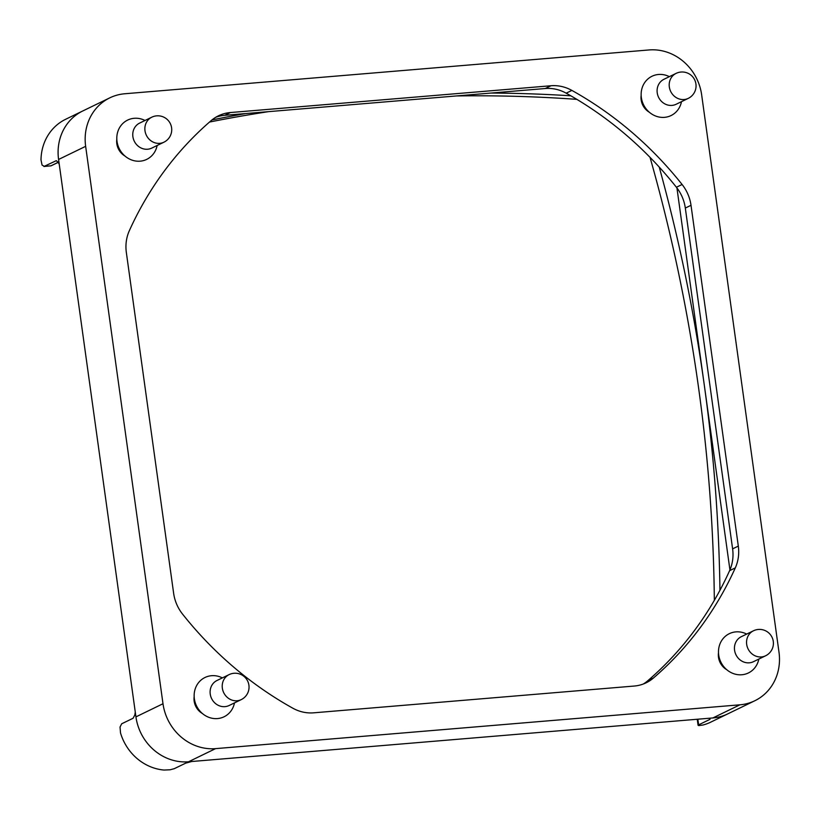 <?xml version="1.0" encoding="UTF-8"?>
<svg xmlns="http://www.w3.org/2000/svg" width="820" height="820" viewBox="0 0 820 820"><rect width="100%" height="100%" fill="white"/><g stroke="black" fill="none" stroke-linecap="round" stroke-linejoin="round"><path stroke-width="1.23" d="M209.5 122.047A1582.303 1451.072 -115.9 0 1 268.581 111.643M245.928 113.529A1582.303 1451.072 64.1 0 0 211.97 119.925M145.007 120.478L144.863 120.407A21.843 20.028 64.1 0 0 134.203 118.295A21.843 20.028 64.1 0 0 117.014 141.419A21.843 20.028 64.1 0 0 140.159 161.171A21.843 20.028 64.1 0 0 157.112 145.642L157.143 145.488M163.897 142.208L151.792 148.082A13.899 12.741 -115.9 0 1 147.62 149.23A13.899 12.741 -115.9 0 1 132.891 136.653A13.899 12.741 -115.9 0 1 139.656 123.082L151.761 117.198A13.899 12.741 64.1 0 0 144.996 130.78A13.899 12.741 64.1 0 0 163.897 142.208A13.899 13.899 0 0 0 171.595 127.797A13.899 13.899 0 0 0 151.761 117.198M746.692 634.075L746.548 634.003A21.843 20.028 64.1 0 0 735.889 631.882A21.843 20.028 64.1 0 0 718.699 655.006A21.843 20.028 64.1 0 0 741.844 674.757A21.843 20.028 64.1 0 0 758.797 659.229L758.828 659.075M765.583 655.795L753.477 661.678A13.899 12.741 -115.9 0 1 749.306 662.816A13.899 12.741 -115.9 0 1 734.576 650.239A13.899 12.741 -115.9 0 1 741.341 636.668L753.447 630.795A13.899 12.741 64.1 0 0 746.682 644.366A13.899 12.741 64.1 0 0 765.583 655.795A13.899 13.899 0 0 0 773.28 641.383A13.899 13.899 0 0 0 753.447 630.795M669.345 76.66L669.202 76.588A21.843 20.028 64.1 0 0 658.542 74.476A21.843 20.028 64.1 0 0 641.353 97.6A21.843 20.028 64.1 0 0 664.487 117.352A21.843 20.028 64.1 0 0 681.451 101.823L681.481 101.67M688.236 98.39L676.131 104.263A13.899 12.741 -115.9 0 1 671.959 105.401A13.899 12.741 -115.9 0 1 657.732 95.13A13.899 12.741 -115.9 0 1 663.995 79.263L676.1 73.38A13.899 12.741 64.1 0 0 669.837 89.257A13.899 12.741 64.1 0 0 684.064 99.527A13.899 12.741 64.1 0 0 688.236 98.39A13.899 13.899 0 0 0 681.01 72.037A13.899 13.899 0 0 0 676.1 73.38M222.353 677.894L222.21 677.822A21.843 20.028 64.1 0 0 211.55 675.7A21.843 20.028 64.1 0 0 194.361 698.824A21.843 20.028 64.1 0 0 217.505 718.576A21.843 20.028 64.1 0 0 234.458 703.047L234.489 702.894M241.244 699.614L229.139 705.497A13.899 12.741 -115.9 0 1 224.967 706.635A13.899 12.741 -115.9 0 1 210.74 696.364A13.899 12.741 -115.9 0 1 217.003 680.487L229.108 674.614A13.899 12.741 64.1 0 0 222.855 690.481A13.899 12.741 64.1 0 0 237.072 700.762A13.899 12.741 64.1 0 0 241.244 699.614A13.899 13.899 0 0 0 234.018 673.271A13.899 13.899 0 0 0 229.108 674.614M59.265 164.379L58.117 162.145L56.16 160.73L43.921 166.491L50.953 165.825L44.341 166.378L42.056 165.066L41 159.91A49.63 45.52 64.1 0 1 65.651 119.279L82.748 110.977A49.63 45.52 64.1 0 0 58.579 159.459A49.63 45.52 64.1 0 0 58.62 159.736L58.589 159.459A49.63 45.52 -115.9 0 1 82.748 110.977L109.808 97.846A49.63 45.52 -115.9 0 1 124.722 93.767L649.061 49.948A49.63 45.52 -115.9 0 1 701.653 94.843L779 652.259A49.63 45.52 -115.9 0 1 754.841 700.741A49.63 45.52 -115.9 0 1 739.927 704.81L215.588 748.629A49.63 45.52 -115.9 0 1 162.995 703.734L85.649 146.329A49.63 45.52 -115.9 0 1 109.808 97.846M191.767 761.493L185.679 763.153L174.281 768.678L170.109 769.785L164.01 770.052A49.63 45.52 64.1 0 1 120.509 732.916L120.038 727.043L121.688 723.783L133.086 718.258L134.828 714.989L135.269 712.119M135.894 716.598A49.63 45.52 64.1 0 0 188.528 761.77A49.63 45.52 64.1 0 0 188.784 761.749L188.528 761.77A49.63 45.52 -115.9 0 1 135.935 716.875L58.62 159.736M728.006 713.759A49.63 45.52 64.1 0 1 727.781 713.871A49.63 45.52 -115.9 0 1 712.867 717.951L712.601 717.971A49.63 45.52 64.1 0 0 727.781 713.871L710.684 722.174A49.63 45.52 64.1 0 1 703.017 725.003L698.742 725.608L697.841 719.201M709.894 718.484L710.018 719.335L709.874 718.474L708.808 718.289M698.742 725.608L698.62 724.859L710.018 719.335L709.874 718.474M712.601 717.971L188.784 761.749M650.034 157.358A1582.303 1451.072 -115.9 0 1 714.333 600.353M456.289 95.95A1582.303 1451.072 -115.9 0 1 576.839 99.353M202.355 713.482A15.887 14.565 -115.9 0 1 194.155 696.59M649.348 112.248A15.887 14.565 -115.9 0 1 641.148 95.366M726.694 669.663A15.887 14.565 -115.9 0 1 718.494 652.771M125.009 156.066A15.887 14.565 -115.9 0 1 116.809 139.185M719.95 590.277A1582.303 1451.072 64.1 0 0 704.298 385.144L729.933 569.91M676.93 187.934L704.298 385.144A1582.303 1451.072 64.1 0 0 659.229 167.085M570.812 95.796A1582.303 1451.072 64.1 0 0 490.965 93.049M129.345 230.686A357.356 327.723 -115.9 0 1 211.232 120.55A39.709 36.418 -115.9 0 1 218.458 115.804A39.709 36.418 -115.9 0 1 230.389 112.545L550.968 85.751A39.709 36.418 -115.9 0 1 571.878 90.415A357.356 327.723 -115.9 0 1 682.096 184.49A39.709 36.418 -115.9 0 1 691.014 205.297L738.307 546.099A39.709 36.418 -115.9 0 1 735.304 567.891A357.356 327.723 -115.9 0 1 653.417 678.027A39.709 36.418 -115.9 0 1 646.191 682.783A39.709 36.418 -115.9 0 1 634.26 686.043L313.681 712.826A39.709 36.418 -115.9 0 1 292.771 708.172A357.356 327.723 -115.9 0 1 182.542 614.088A39.709 36.418 -115.9 0 1 173.635 593.29L126.341 252.488A39.709 36.418 -115.9 0 1 129.345 230.686M643.28 684.024A39.709 36.418 64.1 0 0 647.718 680.795A357.356 327.723 64.1 0 0 729.605 570.659A39.709 36.418 64.1 0 0 732.608 548.857L685.315 208.065A39.709 36.418 64.1 0 0 676.408 187.257A357.356 327.723 64.1 0 0 566.179 93.172A39.709 36.418 64.1 0 0 545.269 88.519L224.69 115.312A39.709 36.418 64.1 0 0 215.67 117.321M58.21 162.298L50.953 165.825A0.789 0.728 -115.9 0 0 51.188 165.763L50.532 165.937M51.383 165.609A0.789 0.728 -115.9 0 1 51.188 165.763L58.24 162.339M55.739 160.843L56.59 160.771M653.417 678.027L647.718 680.795M735.304 567.891L729.605 570.659M738.307 546.099L732.608 548.857M691.014 205.297L685.315 208.065M682.096 184.49L676.408 187.257M571.878 90.415L566.179 93.172M550.968 85.751L545.269 88.519M230.389 112.545L224.69 115.312M712.867 717.951L739.927 704.81M188.528 761.77L215.588 748.629M135.935 716.875L162.995 703.734M58.589 159.459L85.649 146.329M697.246 719.253L698.086 725.331M727.781 713.871L754.841 700.741"/></g></svg>
